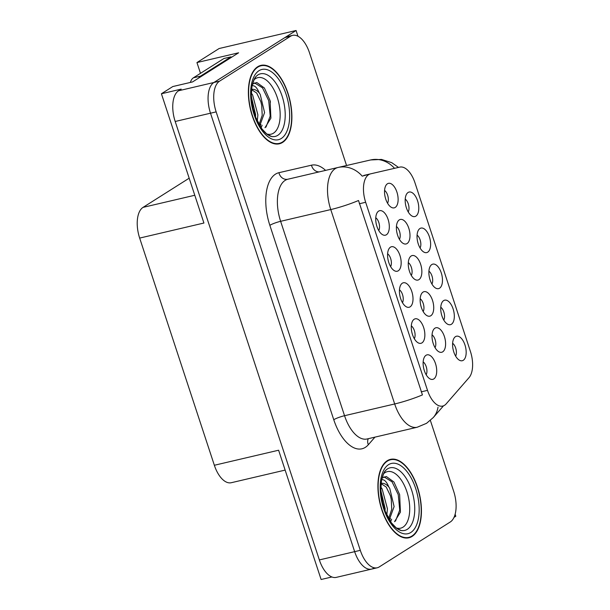 <?xml version="1.0" encoding="UTF-8"?>
<svg xmlns="http://www.w3.org/2000/svg" width="610" height="610" viewBox="0 0 610 610"><rect width="100%" height="100%" fill="white"/><g stroke="black" fill="none" stroke-linecap="round" stroke-linejoin="round"><path stroke-width="0.91" d="M435.052 347.662A7.549 3.797 76.8 0 0 435.441 340.807A7.549 3.797 76.8 0 0 432.048 334.837M442.692 351.84A12.589 6.329 76.8 0 0 444.385 336.491A12.589 6.329 76.8 0 0 434.915 328.195A12.589 6.329 76.8 0 0 433.962 329.042A12.589 6.329 76.8 0 0 432.642 341.463A12.589 6.329 76.8 0 0 439.345 352.008A12.589 6.329 76.8 0 0 442.692 351.84M378.772 230.588A7.549 3.797 76.8 0 0 379.153 223.725A7.549 3.797 76.8 0 0 375.76 217.755M386.404 234.766A12.589 6.329 76.8 0 0 388.097 219.409A12.589 6.329 76.8 0 0 378.635 211.113A12.589 6.329 76.8 0 0 377.674 211.96A12.589 6.329 76.8 0 0 376.355 224.388A12.589 6.329 76.8 0 0 383.057 234.926A12.589 6.329 76.8 0 0 386.404 234.766M390.621 266.623A7.549 3.797 76.8 0 0 391.002 259.769A7.549 3.797 76.8 0 0 387.617 253.798M398.254 270.81A12.589 6.329 76.8 0 0 399.946 255.453A12.589 6.329 76.8 0 0 390.484 247.157A12.589 6.329 76.8 0 0 389.523 248.003A12.589 6.329 76.8 0 0 388.204 260.424A12.589 6.329 76.8 0 0 394.906 270.97A12.589 6.329 76.8 0 0 398.254 270.81M414.32 338.71A7.549 3.797 76.8 0 0 414.708 331.848A7.549 3.797 76.8 0 0 411.315 325.877M421.952 342.889A12.589 6.329 76.8 0 0 423.645 327.532A12.589 6.329 76.8 0 0 414.182 319.236A12.589 6.329 76.8 0 0 413.222 320.082A12.589 6.329 76.8 0 0 411.903 332.511A12.589 6.329 76.8 0 0 418.605 343.049A12.589 6.329 76.8 0 0 421.952 342.889M431.926 284.031A7.549 3.797 76.8 0 0 432.315 277.176A7.549 3.797 76.8 0 0 428.921 271.206M439.566 288.21A12.589 6.329 76.8 0 0 441.259 272.861A12.589 6.329 76.8 0 0 431.788 264.565A12.589 6.329 76.8 0 0 430.835 265.411A12.589 6.329 76.8 0 0 429.509 277.832A12.589 6.329 76.8 0 0 436.211 288.377A12.589 6.329 76.8 0 0 439.566 288.21M423.188 311.558A7.549 3.797 76.8 0 0 423.569 304.703A7.549 3.797 76.8 0 0 420.176 298.732M430.82 315.736A12.589 6.329 76.8 0 0 432.513 300.387A12.589 6.329 76.8 0 0 423.05 292.091A12.589 6.329 76.8 0 0 422.089 292.937A12.589 6.329 76.8 0 0 420.77 305.358A12.589 6.329 76.8 0 0 427.473 315.904A12.589 6.329 76.8 0 0 430.82 315.736M455.624 356.11A7.549 3.797 76.8 0 0 456.013 349.255A7.549 3.797 76.8 0 0 452.62 343.285M463.264 360.296A12.589 6.329 76.8 0 0 464.957 344.94A12.589 6.329 76.8 0 0 455.487 336.644A12.589 6.329 76.8 0 0 454.534 337.49A12.589 6.329 76.8 0 0 453.215 349.911A12.589 6.329 76.8 0 0 459.909 360.457A12.589 6.329 76.8 0 0 463.264 360.296M399.443 239.349A7.549 3.797 76.8 0 0 399.832 232.494A7.549 3.797 76.8 0 0 396.439 226.523M407.083 243.535A12.589 6.329 76.8 0 0 408.776 228.178A12.589 6.329 76.8 0 0 399.306 219.882A12.589 6.329 76.8 0 0 398.353 220.728A12.589 6.329 76.8 0 0 397.026 233.15A12.589 6.329 76.8 0 0 403.728 243.695A12.589 6.329 76.8 0 0 407.083 243.535M411.315 275.453A7.549 3.797 76.8 0 0 411.704 268.598A7.549 3.797 76.8 0 0 408.311 262.628M418.948 279.632A12.589 6.329 76.8 0 0 420.641 264.283A12.589 6.329 76.8 0 0 411.178 255.987A12.589 6.329 76.8 0 0 410.225 256.833A12.589 6.329 76.8 0 0 408.898 269.254A12.589 6.329 76.8 0 0 415.601 279.799A12.589 6.329 76.8 0 0 418.948 279.632M420.076 247.988A7.549 3.797 76.8 0 0 420.465 241.133A7.549 3.797 76.8 0 0 417.072 235.163M427.717 252.174A12.589 6.329 76.8 0 0 429.409 236.817A12.589 6.329 76.8 0 0 419.939 228.521A12.589 6.329 76.8 0 0 418.986 229.368A12.589 6.329 76.8 0 0 417.659 241.789A12.589 6.329 76.8 0 0 424.362 252.334A12.589 6.329 76.8 0 0 427.717 252.174M402.47 302.667A7.549 3.797 76.8 0 0 402.859 295.812A7.549 3.797 76.8 0 0 399.466 289.841M410.103 306.845A12.589 6.329 76.8 0 0 411.796 291.496A12.589 6.329 76.8 0 0 402.333 283.2A12.589 6.329 76.8 0 0 401.372 284.046A12.589 6.329 76.8 0 0 400.053 296.468A12.589 6.329 76.8 0 0 406.756 307.013A12.589 6.329 76.8 0 0 410.103 306.845M408.227 211.952A7.549 3.797 76.8 0 0 408.616 205.09A7.549 3.797 76.8 0 0 405.223 199.119M415.867 216.131A12.589 6.329 76.8 0 0 417.56 200.774A12.589 6.329 76.8 0 0 408.09 192.478A12.589 6.329 76.8 0 0 407.137 193.324A12.589 6.329 76.8 0 0 405.81 205.753A12.589 6.329 76.8 0 0 412.512 216.291A12.589 6.329 76.8 0 0 415.867 216.131M443.775 320.075A7.549 3.797 76.8 0 0 444.164 313.212A7.549 3.797 76.8 0 0 440.771 307.242M451.415 324.253A12.589 6.329 76.8 0 0 453.108 308.896A12.589 6.329 76.8 0 0 443.638 300.6A12.589 6.329 76.8 0 0 442.685 301.447A12.589 6.329 76.8 0 0 441.358 313.875A12.589 6.329 76.8 0 0 448.06 324.413A12.589 6.329 76.8 0 0 451.415 324.253M387.571 203.244A7.549 3.797 76.8 0 0 387.96 196.389A7.549 3.797 76.8 0 0 384.567 190.419M395.211 207.43A12.589 6.329 76.8 0 0 396.904 192.074A12.589 6.329 76.8 0 0 387.434 183.778A12.589 6.329 76.8 0 0 386.481 184.624A12.589 6.329 76.8 0 0 385.162 197.045A12.589 6.329 76.8 0 0 391.864 207.591A12.589 6.329 76.8 0 0 395.211 207.43M426.169 374.746A7.549 3.797 76.8 0 0 426.558 367.891A7.549 3.797 76.8 0 0 423.165 361.921M433.801 378.932A12.589 6.329 76.8 0 0 435.494 363.575A12.589 6.329 76.8 0 0 426.032 355.279A12.589 6.329 76.8 0 0 425.071 356.126A12.589 6.329 76.8 0 0 423.752 368.547A12.589 6.329 76.8 0 0 430.454 379.092A12.589 6.329 76.8 0 0 433.801 378.932M444.537 405.292A22.654 11.399 76.8 0 0 446.177 403.866L469.014 377.666A22.654 11.399 76.8 0 0 470.424 351.459L414.983 182.832A22.654 11.399 76.8 0 0 399.794 167.117L370.552 173.858A22.654 11.399 76.8 0 0 370.537 173.865A22.654 11.399 76.8 0 0 365.657 202.276L427.503 390.362A22.654 11.399 76.8 0 0 442.707 406.069A22.654 11.399 76.8 0 0 444.537 405.292M454.008 517.371L455.792 516.243L455.129 514.23M297.97 36.242L296.086 30.5L213.881 82.502A25.17 12.665 76.8 0 0 210.503 113.208L354.654 551.654A25.17 12.665 76.8 0 0 371.551 569.107A25.17 12.665 76.8 0 0 373.587 568.245M296.086 30.5L219.12 48.526L196.946 62.556L238.609 52.795L192.562 81.923L172.79 86.551L161.414 93.757L181.185 89.121L178.577 90.768A25.17 12.665 76.8 0 0 175.192 121.481L319.35 559.927A25.17 12.665 76.8 0 0 336.247 577.38L371.551 569.107A25.17 12.665 76.8 0 1 354.654 551.654L210.503 113.208A25.17 12.665 76.8 0 1 213.881 82.502L284.923 37.561A25.17 12.665 76.8 0 1 286.959 36.699L292.609 35.372A25.17 12.665 76.8 0 0 290.573 36.234L219.531 81.176A25.17 12.665 76.8 0 0 216.154 111.882L360.304 550.334A25.17 12.665 76.8 0 0 377.201 567.788A25.17 12.665 76.8 0 0 379.237 566.926L450.279 521.985A25.17 12.665 76.8 0 0 453.665 491.271L430.378 420.45M285.144 470.096L231.251 482.724A25.17 12.665 -103.2 0 1 214.354 465.27L139.659 238.083L203.915 223.031L161.414 93.757M331.901 576.976L321.112 579.5L278.61 450.218L214.354 465.27M139.659 238.083A25.17 12.665 -103.2 0 1 143.045 207.377L189.176 178.196M200.492 73.33L196.946 62.556M412.116 536.411A40.275 20.26 76.8 0 0 418.536 490.585A40.275 20.26 76.8 0 0 390.491 459.361A40.275 20.26 76.8 0 0 387.236 460.733A40.275 20.26 76.8 0 0 380.815 506.559A40.275 20.26 76.8 0 0 408.86 537.791A40.275 20.26 76.8 0 0 412.116 536.411M282.582 142.42A40.275 20.26 76.8 0 0 288.995 96.601A40.275 20.26 76.8 0 0 260.95 65.369A40.275 20.26 76.8 0 0 257.694 66.749A40.275 20.26 76.8 0 0 251.274 112.575A40.275 20.26 76.8 0 0 279.327 143.8A40.275 20.26 76.8 0 0 282.582 142.42M258.236 66.437A40.275 20.26 76.8 0 0 258.221 66.437L261.05 65.781A39.856 20.046 -103.2 0 1 288.804 96.677A39.856 20.046 -103.2 0 1 282.453 142.031A39.856 20.046 -103.2 0 1 279.227 143.396A39.856 20.046 -103.2 0 1 251.472 112.492A39.856 20.046 -103.2 0 1 257.824 67.138A39.856 20.046 -103.2 0 1 261.05 65.781A39.856 20.046 -103.2 0 1 288.804 96.677A39.856 20.046 -103.2 0 1 282.453 142.031A39.856 20.046 -103.2 0 1 279.227 143.396A39.856 20.046 -103.2 0 1 251.472 112.492A39.856 20.046 -103.2 0 1 257.824 67.138A39.856 20.046 -103.2 0 1 261.05 65.781L258.205 66.444M422.433 394.906L358.512 200.507A29.372 4.361 161.8 0 1 330.765 209.573A33.565 16.882 -103.2 0 1 335.271 168.634A33.565 16.882 -103.2 0 1 337.986 167.483A33.565 16.882 -103.2 0 1 338.016 167.475A29.372 25.384 -103 0 1 338.085 167.46L287.851 179.226A33.565 16.882 76.8 0 0 285.137 180.377A33.565 16.882 76.8 0 0 280.63 221.316L344.543 415.707A33.565 16.882 76.8 0 0 367.075 438.979L417.209 427.236A33.565 16.882 -103.2 0 1 394.678 403.965A29.372 4.361 -18.2 0 0 422.433 394.906M394.533 168.329A29.372 25.384 -103 0 0 370.666 159.95L338.085 167.46A29.372 25.384 -103 0 1 362.233 176.145L370.537 173.865M346.556 165.508L309.506 52.826A25.17 12.665 76.8 0 0 292.609 35.372M276.391 144.059L279.227 143.396L276.391 144.059A40.275 20.26 76.8 0 0 276.421 144.051M198.624 78.088A16.783 8.441 -103.2 0 1 200.499 76.143L230.999 56.844A16.783 8.441 76.8 0 0 231.19 57.485M230.999 56.844L223.939 58.499L193.439 77.79A16.783 8.441 76.8 0 0 190.358 82.442M383.438 473.932A29.036 14.609 -103.2 0 1 385.055 472.62A29.036 14.609 -103.2 0 1 406.9 491.751A29.036 14.609 -103.2 0 1 402.996 527.177A29.036 14.609 -103.2 0 1 396.073 527.863M394.517 521.702L400.427 512.141L399.649 494.657L393.907 481.961L386.305 476.494L382.012 478.057M411.986 536.015A39.856 20.046 -103.2 0 1 408.769 537.38A39.856 20.046 -103.2 0 1 381.014 506.475A39.856 20.046 -103.2 0 1 387.365 461.129A39.856 20.046 -103.2 0 1 390.583 459.765A39.856 20.046 -103.2 0 1 418.338 490.669A39.856 20.046 -103.2 0 1 411.986 536.015A39.856 20.046 -103.2 0 1 408.769 537.38A39.856 20.046 -103.2 0 1 381.014 506.475A39.856 20.046 -103.2 0 1 387.365 461.129A39.856 20.046 -103.2 0 1 390.583 459.765A39.856 20.046 -103.2 0 1 418.338 490.669A39.856 20.046 -103.2 0 1 411.986 536.015M380.899 490.692L385.146 508.671L385.032 510.745M381.7 479.773C384.262 479.254 386.633 481.656 388.814 486.993A18.971 9.539 76.8 0 0 381.227 483.41A18.971 9.539 76.8 0 0 381.082 483.448M388.814 486.993L389.752 488.404L394.113 506.575L389.317 519.705M381.067 483.593L386.229 487.062L390.415 495.762L391.254 499.338L391.742 509.289L388.639 518.538M395.501 521.108L399.741 510.059L398.246 494.657L392.032 481.816L384.041 476.875M380.861 487.085L382.127 488.862L387.434 508.847L386.809 514.985M390.461 518.546L389.554 520.094M391.628 519.201L390.659 521.794M253.897 79.941A29.036 14.609 -103.2 0 1 255.521 78.629A29.036 14.609 -103.2 0 1 277.359 97.768A29.036 14.609 -103.2 0 1 273.455 133.186A29.036 14.609 -103.2 0 1 266.532 133.88M264.984 127.719L270.893 118.157L270.108 100.665L264.374 87.977L256.772 82.502L252.471 84.066M251.358 96.7L255.613 114.68L255.491 116.754M252.166 85.789C254.721 85.263 257.092 87.672 259.281 93.002A18.971 9.539 76.8 0 0 251.686 89.426A18.971 9.539 76.8 0 0 251.549 89.456M259.281 93.002L260.218 94.413L264.58 112.583L259.776 125.713M251.533 89.601L256.696 93.071L260.882 101.771L261.713 105.347L262.208 115.298L259.097 124.554M265.968 127.124L270.207 116.068L268.713 100.665L262.498 87.825L254.507 82.891M251.328 93.094L252.593 94.878L257.893 114.855L257.275 120.993M260.927 124.554L260.012 126.102M262.094 125.21L261.126 127.81M319.35 559.927L360.304 550.334M175.192 121.481L216.154 111.882M178.577 90.768L219.531 81.176M143.045 207.377L194.781 195.261M370.514 173.873L363.842 175.436M365.657 202.276L359.32 203.763M427.503 390.362L421.159 391.849M269.849 225.326A8.387 1.25 161.8 0 1 280.63 221.316L330.765 209.573L394.678 403.965L344.543 415.707A8.387 1.25 161.8 0 0 333.762 419.718L269.849 225.326A41.953 21.106 -103.2 0 1 275.484 174.147A41.953 21.106 -103.2 0 1 278.915 172.699L311.489 165.188A41.953 21.106 -103.2 0 1 325.595 170.388M417.209 427.236L426.55 423.317L433.291 417.53A29.372 23.866 -138.9 0 0 438.011 407.167M398.498 167.415L391.742 162.672L381.479 159.431L370.666 159.95A29.372 25.384 -103 0 0 370.59 159.965L338.161 167.445M374.967 437.126L368.348 444.728A41.953 21.106 -103.2 0 1 333.762 419.718M290.573 36.234L284.923 37.561M337.955 167.491L287.882 179.218A33.565 16.882 76.8 0 0 287.851 179.226A8.387 7.251 77 0 1 278.915 172.699M368.348 444.728A8.387 6.817 41.1 0 1 368.318 438.689M319.259 171.868A8.387 7.251 77 0 1 311.489 165.188M200.499 76.143L193.439 77.79M386.199 469.86L386.801 469.357A32.155 16.173 -103.2 0 1 387.449 468.907A32.155 16.173 -103.2 0 1 411.628 490.097A32.155 16.173 -103.2 0 1 407.312 529.312A32.155 16.173 -103.2 0 1 401.113 530.471L396.576 528.26L391.361 522.785L385.337 511.538L382.531 502.472L380.861 489.632L381.494 480.451L383.698 473.375L385.306 470.828M410.82 532.469A36.081 18.148 -103.2 0 1 383.682 508.694A36.081 18.148 -103.2 0 1 388.532 464.675A36.081 18.148 -103.2 0 1 415.669 488.457A36.081 18.148 -103.2 0 1 410.82 532.469A36.081 18.148 -103.2 0 1 383.682 508.694A36.081 18.148 -103.2 0 1 388.532 464.675A36.081 18.148 -103.2 0 1 415.669 488.457A36.081 18.148 -103.2 0 1 410.82 532.469M256.665 75.876L257.267 75.365A32.155 16.173 -103.2 0 1 257.908 74.916A32.155 16.173 -103.2 0 1 282.094 96.105A32.155 16.173 -103.2 0 1 277.771 135.328A32.155 16.173 -103.2 0 1 271.58 136.48L267.035 134.269L261.827 128.801L255.796 117.547L252.998 108.481L251.328 95.648L251.96 86.468L254.164 79.391L255.773 76.837M281.286 138.485A36.081 18.148 -103.2 0 1 254.141 114.703A36.081 18.148 -103.2 0 1 258.991 70.691A36.081 18.148 -103.2 0 1 286.136 94.466A36.081 18.148 -103.2 0 1 281.286 138.485A36.081 18.148 -103.2 0 1 254.141 114.703A36.081 18.148 -103.2 0 1 258.991 70.691A36.081 18.148 -103.2 0 1 286.136 94.466A36.081 18.148 -103.2 0 1 281.286 138.485M433.291 417.53L443.493 405.825M377.201 567.788L371.551 569.107M408.769 537.38L405.924 538.05L408.769 537.38M390.583 459.765L387.746 460.428L390.583 459.765M390.415 495.762L391.246 499.338M402.844 530.547C401.449 530.906 399.367 530.151 396.614 528.29C392.413 525.179 388.646 519.567 385.306 511.462C381.242 500.444 379.969 490.135 381.486 480.528C383.583 471.042 385.673 470.47 387.243 469.052M270.466 102.183L270.108 100.665L270.466 102.183M260.874 101.771L261.713 105.347M273.303 136.556C271.908 136.915 269.833 136.16 267.073 134.299C262.879 131.188 259.113 125.584 255.765 117.471C251.701 106.46 250.428 96.144 251.945 86.536C254.05 77.051 256.139 76.486 257.71 75.06"/></g></svg>
